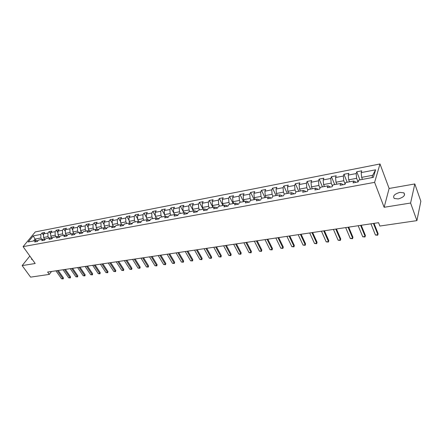 <?xml version="1.0" encoding="UTF-8"?>
<svg xmlns="http://www.w3.org/2000/svg" width="443" height="443" viewBox="0 0 443 443"><rect width="100%" height="100%" fill="white"/><g stroke="black" fill="none" stroke-linecap="round" stroke-linejoin="round"><path stroke-width="0.66" d="M398.24 198.929C403.684 197.301 405.561 195.269 403.872 192.832L399.835 192.378C394.431 194.012 392.57 196.039 394.259 198.475L398.24 198.929M380 163.971L35.274 231.922L23.086 246.64L374.606 182.361L380 163.971L389.12 188.469L384.136 207.285L410.6 203.027L414.809 183.95L389.12 188.469M414.809 183.95L420.85 201.26L416.907 220.625L410.6 203.027M37.932 240.798L35.839 240.527L34.632 242.005L37.362 241.501L38.569 240.017L42.965 239.192L41.764 240.682L44.544 240.167L45.74 238.672L50.209 237.836L49.018 239.336L51.837 238.81L53.027 237.31L57.573 236.457L56.388 237.969L59.257 237.431L60.436 235.92L65.06 235.056L63.881 236.573L66.799 236.03L67.973 234.513L72.669 233.633L71.506 235.161L74.468 234.607L75.631 233.079L80.41 232.182L79.253 233.721L82.271 233.156L83.422 231.623L88.284 230.709L87.138 232.254L90.206 231.683L91.347 230.138L96.292 229.214L95.156 230.764L98.274 230.188L99.409 228.627L104.437 227.685L103.313 229.252L106.492 228.66L107.61 227.093L112.727 226.135L111.614 227.708L114.848 227.109L115.955 225.531L121.166 224.557L120.064 226.14L123.353 225.526L124.45 223.942L129.755 222.951L128.669 224.54L132.014 223.92L133.099 222.325L138.498 221.312L137.424 222.918L140.835 222.281L141.904 220.675L147.397 219.645L146.34 221.262L149.812 220.614L150.864 218.997L156.462 217.95L155.421 219.573L158.954 218.914L159.995 217.286L165.693 216.223L164.669 217.856L168.268 217.186L169.292 215.547L175.101 214.462L174.088 216.106L177.759 215.425L178.767 213.775L184.681 212.668L183.69 214.323L187.428 213.626L188.419 211.97L194.449 210.84L193.475 212.507L197.285 211.798L198.254 210.126L204.4 208.98L203.442 210.652L207.33 209.932L208.282 208.249L214.545 207.08L213.609 208.764L217.574 208.027L218.504 206.338L224.894 205.142L223.975 206.837L228.018 206.089L228.926 204.389L235.443 203.165L234.546 204.876L238.672 204.112L239.558 202.396L246.203 201.155L245.333 202.872L249.536 202.091L250.4 200.369L257.184 199.101L256.336 200.829L260.628 200.031L261.464 198.298L268.38 197.002L267.561 198.746L271.941 197.932L272.755 196.183L279.815 194.865L279.024 196.614L283.492 195.784L284.279 194.028L291.488 192.677L290.719 194.444L295.287 193.597L296.04 191.825L303.405 190.446L302.669 192.223L307.331 191.359L308.057 189.576L315.577 188.17L314.868 189.958L319.63 189.072L320.322 187.278L328.008 185.844L327.333 187.644L332.2 186.741L332.859 184.936L340.706 183.463L340.069 185.279L345.042 184.354L345.667 182.538L353.691 181.037L353.082 182.859L358.165 181.918L358.758 180.085L373.355 177.355L375.609 169.813L372.674 175.29L361.654 177.372L362.446 179.398M35.839 240.527L28.202 241.956L33.203 235.903L40.806 234.436L41.985 232.99L43.552 235.25M375.609 169.813L361.178 172.598L361.748 170.826L356.753 171.801L356.166 173.562L348.237 175.096L348.846 173.335L343.951 174.287L343.331 176.043L335.567 177.538L336.209 175.793L331.425 176.724L330.771 178.468L323.168 179.936L323.844 178.197L319.154 179.11L318.473 180.838L311.03 182.278L311.734 180.55L307.143 181.447L306.429 183.164L299.136 184.57L299.872 182.859L295.37 183.734L294.628 185.44L287.49 186.819L288.249 185.119L283.847 185.971L283.071 187.671L276.078 189.023L276.864 187.328L272.545 188.17L271.753 189.859L264.897 191.182L265.706 189.499L261.475 190.324L260.656 192.002L253.933 193.298L254.769 191.625L250.622 192.434L249.774 194.1L243.185 195.374L244.049 193.707L239.979 194.499L239.109 196.16L232.653 197.406L233.533 195.756L229.54 196.531L228.649 198.176L222.314 199.4L223.217 197.761L219.302 198.519L218.393 200.158L212.175 201.355L213.1 199.727L209.262 200.474L208.332 202.102L202.229 203.276L203.171 201.654L199.405 202.39L198.458 204.007L192.472 205.159L193.43 203.547L189.731 204.267L188.768 205.879L182.893 207.008L183.867 205.408L180.24 206.111L179.254 207.712L173.49 208.825L174.481 207.235L170.92 207.928L169.918 209.511L164.259 210.608L165.267 209.024L161.767 209.705L160.754 211.283L155.194 212.358L156.218 210.785L152.78 211.449L151.75 213.022L146.29 214.074L147.331 212.513L143.953 213.166L142.906 214.728L137.546 215.763L138.598 214.207L135.281 214.855L134.223 216.405L128.952 217.419L130.02 215.879L126.759 216.511L125.685 218.05L120.507 219.052L121.587 217.513L118.386 218.139L117.301 219.673L112.212 220.653L113.303 219.124L110.157 219.739L109.061 221.262L104.061 222.225L105.163 220.708L102.067 221.312L100.96 222.823L96.042 223.776L97.155 222.264L94.11 222.857L92.997 224.363L88.163 225.293L89.281 223.798L86.291 224.379L85.167 225.875L80.41 226.788L81.545 225.299L78.599 225.875L77.464 227.359L72.79 228.261L73.931 226.777L71.035 227.342L69.889 228.821L65.293 229.707L66.444 228.234L63.598 228.787L62.441 230.26L57.917 231.13L59.08 229.668L56.278 230.21L55.115 231.672L50.663 232.531L51.831 231.074L49.073 231.611L47.905 233.068L43.525 233.91L44.699 232.464L41.985 232.99M416.907 220.625L379.873 226.041L378.555 222.685L47.634 272.052L49.306 274.4L51.504 271.476M44.976 239.464L43.597 237.476L47.982 236.645L48.963 238.068M45.092 239.48L42.965 239.192M43.525 233.91L43.597 237.476M47.905 233.068L47.982 236.645M52.097 238.096L50.74 236.125L55.198 235.283L56.178 236.717M52.374 238.135L50.209 237.836M50.663 232.531L50.74 236.125M55.115 231.672L55.198 235.283M59.334 236.712L58.005 234.751L62.535 233.898L63.515 235.344M59.772 236.772L57.573 236.457M57.917 231.13L58.005 234.751M62.441 230.26L62.535 233.898M66.694 235.299L65.387 233.356L69.988 232.486L70.969 233.954M67.297 235.388L65.06 235.056M65.293 229.707L65.387 233.356M69.889 228.821L69.988 232.486M74.169 233.86L72.89 231.938L77.569 231.058L78.549 232.531M74.95 233.976L72.669 233.633M72.79 228.261L72.89 231.938M77.464 227.359L77.569 231.058M81.767 232.398L80.521 230.498L85.277 229.601L86.252 231.091M82.73 232.547L80.41 232.182M80.41 226.788L80.521 230.498M85.167 225.875L85.277 229.601M89.497 230.903L88.279 229.031L93.119 228.117L94.088 229.624M90.643 231.091L88.284 230.709M88.163 225.293L88.279 229.031M92.997 224.363L93.119 228.117M97.355 229.385L96.17 227.541L101.093 226.611L102.062 228.134M98.695 229.607L96.292 229.214M96.042 223.776L96.17 227.541M100.96 222.823L101.093 226.611M105.345 227.84L104.194 226.024L109.199 225.077L110.169 226.617M106.89 228.106L104.437 227.685M104.061 222.225L104.194 226.024M109.061 221.262L109.199 225.077M113.474 226.268L112.356 224.479L117.45 223.521L118.414 225.072M115.224 226.572L112.727 226.135M112.212 220.653L112.356 224.479M117.301 219.673L117.45 223.521M121.742 224.662L120.662 222.912L125.845 221.932L126.809 223.499M123.708 225.016L121.166 224.557M120.507 219.052L120.662 222.912M125.685 218.05L125.845 221.932M129.755 222.951L132.319 223.477M130.159 223.023L129.112 221.317L134.39 220.321L135.348 221.904M128.952 217.419L129.112 221.317M134.223 216.405L134.39 220.321M138.498 221.312L141.079 221.915M138.72 221.356L137.718 219.689L143.083 218.676L144.041 220.276M137.546 215.763L137.718 219.689M142.906 214.728L143.083 218.676M147.397 219.645L149.994 220.332M147.43 219.65L146.472 218.034L151.938 217.004L152.89 218.62M146.29 214.074L146.472 218.034M151.75 213.022L151.938 217.004M156.462 217.95L159.081 218.72M156.335 217.973L155.382 216.35L160.953 215.298L161.894 216.932M155.194 212.358L155.382 216.35M160.754 211.283L160.953 215.298M165.693 216.223L168.334 217.087M165.405 216.278L164.458 214.633L170.129 213.565L171.07 215.215M164.259 210.608L164.458 214.633M169.918 209.511L170.129 213.565M175.101 214.462L177.521 214.999L177.759 215.425M174.642 214.545L173.706 212.889L179.476 211.798L180.412 213.465M173.49 208.825L173.706 212.889M179.254 207.712L179.476 211.798M184.681 212.668L187.079 213.221L187.311 213.648M184.055 212.784L183.12 211.112L189 209.999L189.931 211.688M182.893 207.008L183.12 211.112M188.768 205.879L189 209.999M194.449 210.84L196.814 211.411L197.052 211.843M193.641 210.99L192.711 209.295L198.702 208.166L199.627 209.871M192.472 205.159L192.711 209.295M198.458 204.007L198.702 208.166M204.4 208.98L206.737 209.561L206.97 209.999M203.403 209.162L202.479 207.451L208.587 206.3L209.506 208.022M202.229 203.276L202.479 207.451M208.332 202.102L208.587 206.3M214.545 207.08L216.854 207.678L217.087 208.121M213.36 207.302L212.441 205.569L218.665 204.395L219.578 206.139M212.175 201.355L212.441 205.569M218.393 200.158L218.665 204.395M224.894 205.142L227.165 205.757L227.397 206.205M223.505 205.402L222.591 203.653L228.937 202.451L229.839 204.217M222.314 199.4L222.591 203.653M228.649 198.176L228.937 202.451M235.443 203.165L237.681 203.802L237.913 204.251M233.843 203.464L232.94 201.692L239.408 200.474L240.305 202.257M232.653 197.406L232.94 201.692M239.109 196.16L239.408 200.474M246.203 201.155L248.407 201.803L248.634 202.257M244.386 201.493L243.489 199.699L250.09 198.453L250.982 200.258M243.185 195.374L243.489 199.699M249.774 194.1L250.09 198.453M257.184 199.101L259.349 199.765L259.57 200.23M255.14 199.483L254.249 197.667L260.982 196.399L261.863 198.22M253.933 193.298L254.249 197.667M260.656 192.002L260.982 196.399M268.38 197.002L270.507 197.689L270.734 198.154M266.11 197.428L265.23 195.596L272.091 194.294L272.971 196.144M264.897 191.182L265.23 195.596M271.753 189.859L272.091 194.294M279.815 194.865L281.898 195.568L282.119 196.039M277.301 195.335L276.426 193.475L283.431 192.151L284.301 194.023M276.078 189.023L276.426 193.475M283.071 187.671L283.431 192.151M291.488 192.677L293.526 193.403L293.748 193.879M288.72 193.198L287.856 191.315L295.005 189.964L295.946 192.046M287.49 186.819L287.856 191.315M294.628 185.44L295.005 189.964M303.405 190.446L305.399 191.193L305.615 191.675M300.371 191.016L299.518 189.111L306.816 187.732L307.852 190.075M299.136 184.57L299.518 189.111M306.429 183.164L306.816 187.732M315.577 188.17L317.52 188.934L317.731 189.427M312.271 188.79L311.429 186.863L318.882 185.456L320.012 188.087M311.03 182.278L311.429 186.863M318.473 180.838L318.882 185.456M328.008 185.844L329.897 186.63L330.107 187.129M324.42 186.514L323.589 184.565L331.198 183.125L332.438 186.082M323.168 179.936L323.589 184.565M330.771 178.468L331.198 183.125M340.706 183.463L342.55 184.277L342.755 184.781M336.824 184.194L336.004 182.217L343.779 180.75L345.136 184.072M335.567 177.538L336.004 182.217M343.331 176.043L343.779 180.75M353.691 181.037L355.469 181.868L355.674 182.378M349.499 181.818L348.691 179.819L356.637 178.319L358.066 181.935M348.237 175.096L348.691 179.819M356.166 173.562L356.637 178.319M361.178 172.598L361.654 177.372M29.842 256.043L22.15 265.595L30.595 277.135L49.306 274.4M22.15 265.595L35.196 263.496L23.086 246.64M384.136 207.285L374.606 182.361M371.976 177.615L372.674 175.29M36.077 240.555L35.047 239.093L33.513 240.959M41.863 239.397L40.878 237.991L35.047 239.093L33.203 235.903M40.806 234.436L40.878 237.991M356.753 171.801L359.932 179.869M343.951 174.287L347.185 182.256M331.425 176.724L334.703 184.587M319.154 179.11L322.482 186.874M307.143 181.447L310.51 189.117M295.37 183.734L298.781 191.31M283.847 185.971L287.297 193.464M272.545 188.17L276.033 195.568M261.475 190.324L264.997 197.633M250.622 192.434L254.171 199.66M239.979 194.499L243.561 201.648M229.54 196.531L233.151 203.597M219.302 198.519L222.94 205.508M209.262 200.474L212.922 207.379M199.405 202.39L203.093 209.223M189.731 204.267L193.441 211.029M180.24 206.111L183.972 212.801M170.92 207.928L173.7 212.834M161.767 209.705L164.447 214.362M152.78 211.449L155.36 215.874M143.953 213.166L146.439 217.363M135.281 214.855L137.679 218.842M126.759 216.511L129.074 220.304M118.386 218.139L120.618 221.749M110.157 219.739L112.306 223.178M102.067 221.312L104.144 224.59M94.11 222.857L96.114 225.98M86.291 224.379L88.223 227.359M78.599 225.875L80.465 228.715M71.035 227.342L72.84 230.055M63.598 228.787L65.337 231.379M56.278 230.21L57.955 232.686M49.073 231.611L50.696 233.976M31.519 258.374L31.702 259.487L32.422 259.631M373.427 223.449L377.885 234.674L377.707 235.211L375.415 235.017L370.941 223.82M375.415 235.017L377.885 234.674L378.134 233.732L374.019 223.361M360.613 225.36L365.148 236.451L364.993 236.977L362.728 236.789L358.177 225.725M362.728 236.789L365.148 236.451L365.414 235.515L361.228 225.266M348.065 227.231L352.672 238.19L352.955 237.26L352.545 238.705L350.308 238.517L345.678 227.586M348.702 227.137L352.955 237.26M350.308 238.517L352.672 238.19L352.545 238.705M335.772 229.064L340.457 239.89L340.75 238.971L340.351 240.405L338.136 240.217L333.441 229.413M336.431 228.965L340.75 238.971M338.136 240.217L340.457 239.89L340.351 240.405M323.739 230.858L328.485 241.562L328.795 240.649L328.401 242.066L326.209 241.878L321.452 231.202M324.414 230.759L328.795 240.649M326.209 241.878L328.485 241.562L328.401 242.066M311.944 232.619L316.751 243.196L317.077 242.288L316.695 243.689L314.524 243.506L309.701 232.957M312.642 232.514L317.077 242.288M314.524 243.506L316.751 243.196L316.695 243.689M300.387 234.347L305.255 244.802L305.592 243.899L305.216 245.289L303.067 245.106L298.189 234.674M301.102 234.236L305.592 243.899M303.067 245.106L305.255 244.802L305.216 245.289M289.058 236.036L293.98 246.374L294.335 245.477L293.964 246.851L291.843 246.673L286.903 236.357M289.788 235.925L294.335 245.477M291.843 246.673L293.98 246.374L293.964 246.851M277.955 237.692L282.933 247.914L283.293 247.022L282.933 248.385L280.829 248.207L275.839 238.007M278.702 237.581L283.293 247.022M280.829 248.207L282.933 247.914L282.933 248.385M267.063 239.314L272.091 249.426L272.467 248.545L272.113 249.891L270.031 249.714L264.992 239.624M267.827 239.203L272.467 248.545M270.031 249.714L272.091 249.426L272.113 249.891M256.386 240.909L261.459 250.91L261.846 250.029L261.497 251.364L259.437 251.192L254.354 241.214M257.167 240.793L261.846 250.029M259.437 251.192L261.459 250.91L261.497 251.364M245.909 242.471L251.026 252.36L251.425 251.491L251.081 252.815L249.044 252.637L243.916 242.77M246.701 242.354L251.425 251.491M249.044 252.637L251.026 252.36L251.081 252.815M235.632 244.004L240.793 253.789L241.202 252.925L240.865 254.232L238.849 254.06L233.677 244.298M236.44 243.883L241.202 252.925M238.849 254.06L240.793 253.789L240.865 254.232M225.548 245.511L230.748 255.19L231.168 254.332L230.836 255.628L228.837 255.456L223.632 245.799M226.367 245.389L231.168 254.332M228.837 255.456L230.748 255.19L230.836 255.628M215.652 246.989L220.885 256.563L221.317 255.711L220.991 256.995L219.014 256.829L213.77 247.266M216.483 246.862L221.317 255.711M219.014 256.829L220.885 256.563L220.991 256.995M205.934 248.434L211.206 257.915L211.643 257.067L211.328 258.341L209.367 258.169L204.09 248.711M206.781 248.313L211.643 257.067M209.367 258.169L211.206 257.915L211.328 258.341M196.399 249.858L201.703 259.238L202.146 258.402L201.836 259.659L199.893 259.493L194.582 250.129M197.251 249.73L202.146 258.402M199.893 259.493L201.703 259.238L201.836 259.659M187.035 251.259L192.367 260.545L192.821 259.709L192.511 260.955L190.59 260.789L185.252 251.524M187.898 251.126L192.821 259.709M190.59 260.789L192.367 260.545L192.511 260.955M177.831 252.626L183.197 261.819L183.657 260.993L183.358 262.228L181.453 262.062L176.081 252.892M178.712 252.499L183.657 260.993M181.453 262.062L183.197 261.819L183.358 262.228M168.8 253.977L174.188 263.076L174.658 262.256L174.359 263.48L172.471 263.314L167.077 254.232M169.686 253.845L174.658 262.256M172.471 263.314L174.188 263.076L174.359 263.48M159.923 255.301L165.339 264.31L165.815 263.496L165.521 264.709L163.65 264.549L158.234 255.556M160.815 255.168L165.815 263.496M163.65 264.549L165.339 264.31L165.521 264.709M151.201 256.602L156.639 265.523L157.121 264.715L156.833 265.916L154.984 265.756L149.54 256.851M152.104 256.469L157.121 264.715M154.984 265.756L156.639 265.523L156.833 265.916M142.629 257.881L148.089 266.714L148.577 265.911L148.3 267.101L146.461 266.941L140.996 258.125M143.543 257.743L148.577 265.911M146.461 266.941L148.089 266.714L148.3 267.101M134.207 259.138L139.683 267.888L140.182 267.085L139.905 268.27L138.083 268.109L132.601 259.376M135.126 259L140.182 267.085M138.083 268.109L139.683 267.888L139.905 268.27M125.923 260.373L131.421 269.039L131.925 268.242L131.654 269.416L129.849 269.261L124.35 260.611M126.853 260.235L131.925 268.242M129.849 269.261L131.421 269.039L131.654 269.416M117.783 261.586L123.298 270.175L123.807 269.383L123.542 270.546L121.753 270.391L116.232 261.819M118.718 261.448L123.807 269.383M121.753 270.391L123.298 270.175L123.542 270.546M109.775 262.782L115.307 271.288L115.822 270.501L115.562 271.653L113.79 271.498L108.253 263.009M110.717 262.644L115.822 270.501M113.79 271.498L115.307 271.288L115.562 271.653M101.907 263.956L107.45 272.384L107.97 271.603L107.71 272.744L105.955 272.589L100.406 264.183M102.854 263.818L107.97 271.603M105.955 272.589L107.45 272.384L107.71 272.744M94.16 265.113L99.719 273.458L100.245 272.683L99.991 273.818L98.252 273.663L92.687 265.335M95.112 264.969L100.245 272.683M98.252 273.663L99.719 273.458L99.991 273.818M86.546 266.249L92.116 274.522L92.642 273.752L92.393 274.876L90.665 274.721L85.095 266.464M87.504 266.105L92.642 273.752M90.665 274.721L92.116 274.522L92.393 274.876M79.048 267.367L84.635 275.563L85.167 274.798L84.918 275.911L83.206 275.762L77.625 267.578M80.011 267.223L85.167 274.798M83.206 275.762L84.635 275.563L84.918 275.911M71.677 268.469L77.27 276.593L77.807 275.828L77.564 276.936L75.869 276.786L70.271 268.679M72.646 268.325L77.807 275.828M75.869 276.786L77.27 276.593L77.564 276.936M64.418 269.549L70.022 277.6L70.564 276.847L70.326 277.944L68.643 277.794L63.039 269.754M65.392 269.405L70.564 276.847M68.643 277.794L70.022 277.6L70.326 277.944M57.274 270.618L62.889 278.597L63.432 277.844L63.199 278.935L61.527 278.785L55.918 270.817M58.255 270.468L63.432 277.844M61.527 278.785L62.889 278.597L63.199 278.935M404.609 194.876L403.872 192.832"/></g></svg>
